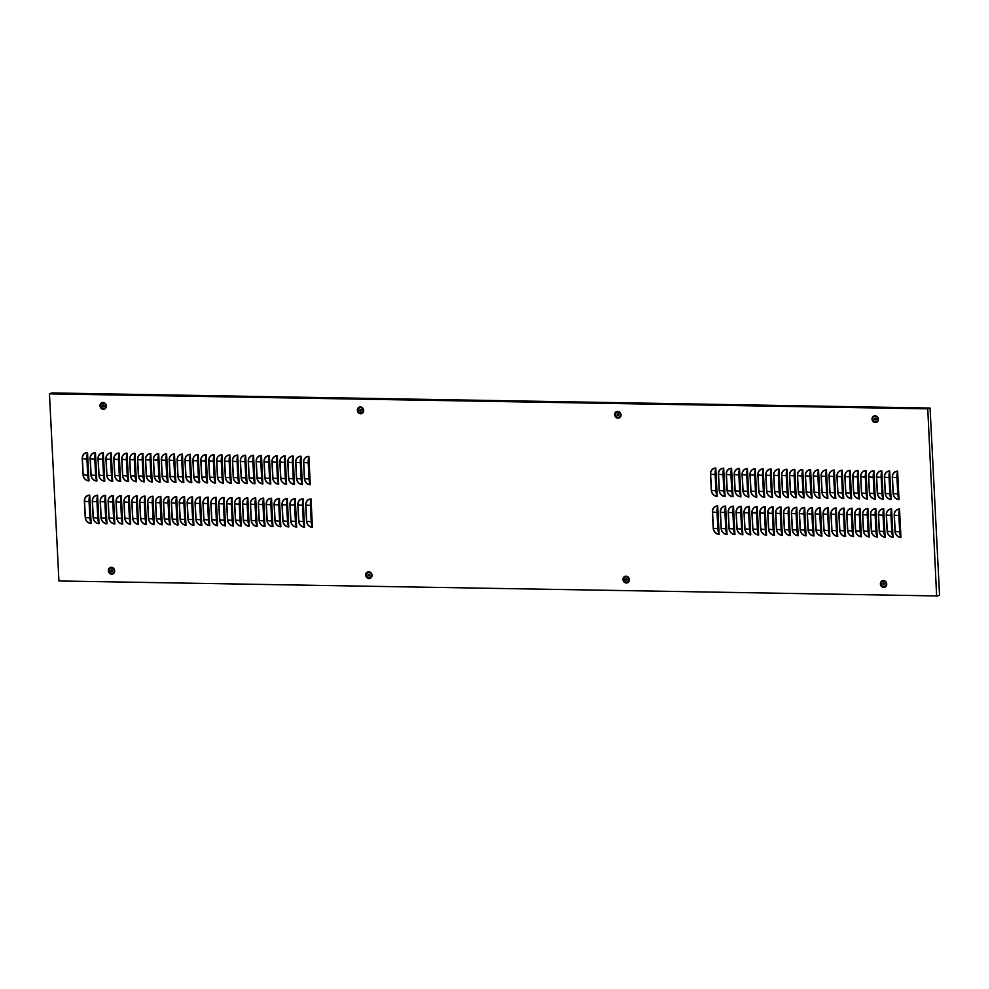<?xml version="1.0" encoding="UTF-8"?>
<svg xmlns="http://www.w3.org/2000/svg" width="989" height="989" viewBox="0 0 989 989"><rect width="100%" height="100%" fill="white"/><g stroke="black" fill="none" stroke-linecap="round" stroke-linejoin="round"><path stroke-width="1.48" d="M104.302 406.294L104.166 406.071A0.902 0.816 -111.7 0 0 104.068 405.441L103.907 405.206A0.902 0.816 -111.7 0 0 103.35 404.934L103.103 404.958A0.902 0.816 -111.7 0 0 102.633 405.329L102.547 405.577A0.902 0.816 -111.7 0 0 102.633 406.219L102.844 406.43M102.399 405.366L102.695 405.527A0.902 0.816 -111.7 0 0 102.794 406.158L102.72 406.392M102.349 403.314A2.707 2.448 68.3 0 1 104.735 408.16A2.707 2.448 68.3 0 1 101.175 406.949A2.707 2.448 68.3 0 1 102.349 403.314L102.448 403.277A2.707 2.448 68.3 0 1 104.822 408.123A2.707 2.448 68.3 0 1 104.401 408.333M103.598 406.825L103.511 406.652A0.902 0.816 -111.7 0 1 102.955 406.392L102.794 406.454A0.902 0.816 -111.7 0 0 103.35 406.714L103.61 406.689M876.13 418.693L875.834 418.372A0.902 0.816 -111.7 0 0 875.401 418.199L875.005 418.285A0.902 0.816 -111.7 0 0 874.684 418.594L874.573 419.015A0.902 0.816 -111.7 0 0 874.684 419.484L874.968 419.818A0.902 0.816 -111.7 0 0 875.401 419.979L875.797 419.905A0.902 0.816 -111.7 0 0 876.118 419.596L876.229 419.175A0.902 0.816 -111.7 0 0 876.118 418.706L876.13 418.693M875.401 419.979L875.549 419.917A0.902 0.816 -111.7 0 1 875.117 419.756L874.684 419.484M876.452 421.598A2.707 2.448 -111.7 0 0 875.352 416.381A2.707 2.448 -111.7 0 0 874.437 416.554L874.387 416.579A2.707 2.448 68.3 0 1 877.132 421.141A2.707 2.448 68.3 0 1 873.336 420.436A2.707 2.448 68.3 0 1 874.387 416.579M112.227 571.432L112.462 571.073A0.902 0.816 -111.7 0 0 112.523 570.604L112.375 570.183A0.902 0.816 -111.7 0 0 112.017 569.862L111.609 569.775A0.902 0.816 -111.7 0 0 111.201 569.924L110.941 570.245A0.902 0.816 -111.7 0 0 110.879 570.715L111.015 571.148A0.902 0.816 -111.7 0 0 111.386 571.457L111.794 571.555A0.902 0.816 -111.7 0 0 112.214 571.407L112.227 571.432M112.758 573.163A2.707 2.448 -111.7 0 0 111.658 567.946A2.707 2.448 -111.7 0 0 110.743 568.131L110.694 568.143A2.707 2.448 68.3 0 1 113.228 568.675A2.707 2.448 68.3 0 1 112.709 573.187A2.707 2.448 68.3 0 1 110.175 572.656A2.707 2.448 68.3 0 1 110.694 568.143M618.793 414.267L618.484 413.946A0.902 0.816 -111.7 0 0 618.051 413.785L617.655 413.859A0.902 0.816 -111.7 0 0 617.334 414.168L617.223 414.589A0.902 0.816 -111.7 0 0 617.334 415.059L617.618 415.405A0.902 0.816 -111.7 0 0 618.051 415.565L618.446 415.479A0.902 0.816 -111.7 0 0 618.768 415.17L618.879 414.762A0.902 0.816 -111.7 0 0 618.768 414.28L618.793 414.267M618.051 415.565L618.199 415.504A0.902 0.816 -111.7 0 1 617.766 415.343L617.309 415.083M619.102 417.173A2.707 2.448 -111.7 0 0 618.014 411.956A2.707 2.448 -111.7 0 0 617.099 412.141A2.707 2.448 68.3 0 1 619.782 416.715A2.707 2.448 68.3 0 1 615.986 416.01A2.707 2.448 68.3 0 1 617.049 412.153L617.136 412.116M361.442 409.842L361.133 409.52A0.902 0.816 -111.7 0 0 360.701 409.359L360.305 409.434A0.902 0.816 -111.7 0 0 359.984 409.755L359.872 410.163A0.902 0.816 -111.7 0 0 359.984 410.645L360.268 410.979A0.902 0.816 -111.7 0 0 360.701 411.14L361.096 411.065A0.902 0.816 -111.7 0 0 361.418 410.756L361.529 410.336A0.902 0.816 -111.7 0 0 361.418 409.866L361.442 409.842M360.701 411.14L360.849 411.078A0.902 0.816 -111.7 0 1 360.429 410.917L359.984 410.645M361.751 412.747A2.707 2.448 -111.7 0 0 360.664 407.542A2.707 2.448 -111.7 0 0 359.749 407.715M362.431 412.289A2.707 2.448 68.3 0 1 358.636 411.585A2.707 2.448 68.3 0 1 359.699 407.728A2.707 2.448 68.3 0 1 362.431 412.289M884.277 584.697L884.5 584.338A0.902 0.816 -111.7 0 0 884.562 583.869L884.413 583.448A0.902 0.816 -111.7 0 0 884.067 583.127L883.659 583.04A0.902 0.816 -111.7 0 0 883.239 583.189L882.992 583.51A0.902 0.816 -111.7 0 0 882.93 583.98L883.078 584.4A0.902 0.816 -111.7 0 0 883.437 584.722L883.832 584.82A0.902 0.816 -111.7 0 0 884.253 584.672L884.277 584.697M884.796 586.428A2.707 2.448 -111.7 0 0 883.709 581.211A2.707 2.448 -111.7 0 0 882.794 581.396M882.213 585.921A2.707 2.448 68.3 0 1 882.744 581.408A2.707 2.448 68.3 0 1 885.279 581.94A2.707 2.448 68.3 0 1 884.747 586.452A2.707 2.448 68.3 0 1 882.213 585.921M626.927 580.271L627.162 579.925A0.902 0.816 -111.7 0 0 627.224 579.455L627.063 579.035A0.902 0.816 -111.7 0 0 626.717 578.713L626.309 578.614A0.902 0.816 -111.7 0 0 625.889 578.763L625.641 579.097A0.902 0.816 -111.7 0 0 625.58 579.566L625.716 579.987A0.902 0.816 -111.7 0 0 626.086 580.308L626.494 580.395A0.902 0.816 -111.7 0 0 626.902 580.246L626.927 580.271M627.446 582.002A2.707 2.448 -111.7 0 0 626.358 576.797A2.707 2.448 -111.7 0 0 625.444 576.97A2.707 2.448 68.3 0 1 627.928 577.514A2.707 2.448 68.3 0 1 627.397 582.027A2.707 2.448 68.3 0 1 624.875 581.495A2.707 2.448 68.3 0 1 625.394 576.983L625.493 576.946M369.577 575.845L369.812 575.499A0.902 0.816 -111.7 0 0 369.874 575.029L369.713 574.609A0.902 0.816 -111.7 0 0 369.367 574.288L368.959 574.189A0.902 0.816 -111.7 0 0 368.551 574.337L368.291 574.671A0.902 0.816 -111.7 0 0 368.229 575.141L368.39 575.561A0.902 0.816 -111.7 0 0 368.736 575.882L369.144 575.981A0.902 0.816 -111.7 0 0 369.552 575.833L369.861 575.845M370.059 577.601A2.707 2.448 68.3 0 1 367.525 577.069A2.707 2.448 68.3 0 1 368.044 572.569A2.707 2.448 68.3 0 1 370.578 573.101A2.707 2.448 68.3 0 1 370.059 577.601L370.146 577.564A2.707 2.448 -111.7 0 0 369.008 572.371A2.707 2.448 -111.7 0 0 368.093 572.544M369.021 578.577A3.449 3.115 68.3 0 1 368.674 571.753A3.449 3.115 68.3 0 1 369.021 578.577M626.025 576.179A3.449 3.115 -111.7 0 0 626.371 583.003A3.449 3.115 -111.7 0 0 626.025 576.179M883.721 587.417A3.449 3.115 68.3 0 1 883.375 580.592A3.449 3.115 68.3 0 1 883.721 587.417M103.326 409.322A3.449 3.115 -111.7 0 0 102.98 402.498A3.449 3.115 -111.7 0 0 103.326 409.322M360.676 413.736A3.449 3.115 -111.7 0 0 360.33 406.924A3.449 3.115 -111.7 0 0 360.676 413.736M617.68 411.337A3.449 3.115 68.3 0 1 618.026 418.162A3.449 3.115 68.3 0 1 617.68 411.337M111.67 574.152A3.449 3.115 68.3 0 1 111.324 567.327A3.449 3.115 68.3 0 1 111.67 574.152M875.018 415.763A3.449 3.115 68.3 0 1 875.364 422.587A3.449 3.115 68.3 0 1 875.018 415.763M927.422 408.84L49.45 393.869L51.749 392.942L929.45 408.024L927.422 408.84M936.892 595.934L58.932 580.963L49.45 393.869M936.632 596.046L927.769 408.952M897.653 472.285L897.579 471.37A8.753 3.523 91 0 0 896.949 477.6L897.765 493.857L896.949 477.6A8.753 1.335 -2.9 0 1 892.437 477.143L893.252 493.4A5.946 5.365 -111.7 0 0 899.001 499.358L897.653 472.285A8.085 3.251 91 0 0 897.221 477.489L898.037 493.758A8.085 3.251 91 0 0 898.976 498.419M899.582 510.188L899.496 509.261A8.753 3.523 91 0 0 898.865 515.492L899.681 531.748L898.865 515.492A8.753 1.335 -2.9 0 1 894.353 515.046L895.169 531.291A5.946 5.365 -111.7 0 0 900.917 537.25L899.582 510.188A8.085 3.251 91 0 0 899.137 515.393L899.965 531.649A8.085 3.251 91 0 0 900.905 536.31M889.865 493.734A8.753 3.523 91 0 0 891.089 499.222L889.68 471.234A8.753 3.523 91 0 0 889.049 477.464L889.865 493.734L889.049 477.464M891.781 531.625A8.753 3.523 91 0 0 893.018 537.114L891.596 509.125A8.753 3.523 91 0 0 890.965 515.356L891.781 531.625L890.965 515.356M881.854 472.013L881.768 471.098A8.753 3.523 91 0 0 881.137 477.328L881.953 493.585L881.137 477.328A8.753 1.335 -2.9 0 1 876.625 476.871L877.441 493.128A5.946 5.365 -111.7 0 0 883.189 499.086L881.854 472.013A8.085 3.251 91 0 0 881.409 477.23L882.225 493.486A8.085 3.251 91 0 0 883.177 498.147M883.77 509.916L883.684 508.989A8.753 3.523 91 0 0 883.053 515.22L883.869 531.476L883.053 515.22A8.753 1.335 -2.9 0 1 878.541 514.774L879.369 531.019A5.946 5.365 -111.7 0 0 885.106 536.978L883.77 509.916A8.085 3.251 91 0 0 883.325 515.121L884.154 531.377A8.085 3.251 91 0 0 885.093 536.038M873.942 471.877L873.868 470.962A8.753 3.523 91 0 0 873.238 477.193L874.053 493.449L873.238 477.193A8.753 1.335 -2.9 0 1 868.713 476.735L869.541 492.992A5.946 5.365 -111.7 0 0 875.29 498.951L873.942 471.877A8.085 3.251 91 0 0 873.497 477.094L874.325 493.35A8.085 3.251 91 0 0 875.265 498.011M875.858 509.78L875.784 508.853A8.753 3.523 91 0 0 875.154 515.084L875.982 531.353L875.154 515.084A8.753 1.335 -2.9 0 1 870.641 514.639L871.457 530.883A5.946 5.365 -111.7 0 0 877.206 536.842L875.858 509.78A8.085 3.251 91 0 0 875.426 514.985L876.242 531.241A8.085 3.251 91 0 0 877.181 535.902M866.043 471.741L865.956 470.826A8.753 3.523 91 0 0 865.326 477.057L866.154 493.326L865.326 477.057A8.753 1.335 -2.9 0 1 860.813 476.599L861.642 492.856A5.946 5.365 -111.7 0 0 867.378 498.815L866.043 471.741A8.085 3.251 91 0 0 865.598 476.958L866.426 493.214A8.085 3.251 91 0 0 867.365 497.875M867.959 509.644L867.885 508.717A8.753 3.523 91 0 0 867.254 514.948L868.07 531.217L867.254 514.948A8.753 1.335 -2.9 0 1 862.729 514.503L863.558 530.747A5.946 5.365 -111.7 0 0 869.294 536.718L867.959 509.644A8.085 3.251 91 0 0 867.514 514.849L868.342 531.105A8.085 3.251 91 0 0 869.282 535.766M858.131 471.605L858.056 470.69A8.753 3.523 91 0 0 857.426 476.921L858.242 493.177L857.426 476.921A8.753 1.335 -2.9 0 1 852.914 476.475L853.73 492.72A5.946 5.365 -111.7 0 0 859.478 498.679L858.131 471.605A8.085 3.251 91 0 0 857.698 476.822L858.514 493.078A8.085 3.251 91 0 0 859.453 497.739M860.059 509.508L859.973 508.581A8.753 3.523 91 0 0 859.342 514.812L860.158 531.068L859.342 514.812A8.753 1.335 -2.9 0 1 854.83 514.367L855.646 530.611A5.946 5.365 -111.7 0 0 861.394 536.582L860.059 509.508A8.085 3.251 91 0 0 859.614 514.713L860.43 530.969A8.085 3.251 91 0 0 861.382 535.63M850.342 493.054A8.753 3.523 91 0 0 851.566 498.543L850.157 470.554A8.753 3.523 91 0 0 849.514 476.785L850.342 493.054L849.514 476.785M852.258 530.945A8.753 3.523 91 0 0 853.495 536.446L852.073 508.445A8.753 3.523 91 0 0 851.442 514.676L852.258 530.945L851.442 514.676M842.245 470.418A5.946 5.365 -111.7 0 0 837.102 476.204L837.918 492.448A8.753 1.335 -2.9 0 0 842.43 492.905A8.753 3.523 91 0 0 843.666 498.407L842.245 470.418A8.753 3.523 91 0 0 841.614 476.649L842.43 492.905L841.614 476.649M844.247 509.236L844.161 508.309A8.753 3.523 91 0 0 843.53 514.54L844.346 530.796L843.53 514.54A8.753 1.335 -2.9 0 1 839.018 514.095L839.846 530.339A5.946 5.365 -111.7 0 0 845.583 536.31L844.247 509.236A8.085 3.251 91 0 0 843.802 514.441L844.631 530.71A8.085 3.251 91 0 0 845.57 535.358M834.419 471.197L834.345 470.282A8.753 3.523 91 0 0 833.715 476.513L834.518 492.769L833.715 476.513A8.753 1.335 -2.9 0 1 829.19 476.068L830.018 492.312A5.946 5.365 -111.7 0 0 835.754 498.271L834.419 471.197A8.085 3.251 91 0 0 833.974 476.414L834.803 492.67A8.085 3.251 91 0 0 835.742 497.331M836.335 509.1L836.261 508.173A8.753 3.523 91 0 0 835.631 514.404L836.447 530.66L835.631 514.404A8.753 1.335 -2.9 0 1 831.119 513.959L831.934 530.203A5.946 5.365 -111.7 0 0 837.683 536.174L836.335 509.1A8.085 3.251 91 0 0 835.903 514.305L836.719 530.574A8.085 3.251 91 0 0 837.658 535.222M826.52 471.073L826.433 470.146A8.753 3.523 91 0 0 825.803 476.377L826.619 492.633L825.803 476.377A8.753 1.335 -2.9 0 1 821.29 475.932L822.106 492.176A5.946 5.365 -111.7 0 0 827.855 498.135L826.52 471.073A8.085 3.251 91 0 0 826.075 476.278L826.903 492.534A8.085 3.251 91 0 0 827.842 497.195M828.436 508.964L828.362 508.037A8.753 3.523 91 0 0 827.719 514.268L828.535 530.524L827.719 514.268A8.753 1.335 -2.9 0 1 823.207 513.823L824.035 530.067A5.946 5.365 -111.7 0 0 829.771 536.038L828.436 508.964A8.085 3.251 91 0 0 827.991 514.169L828.819 530.438A8.085 3.251 91 0 0 829.759 535.086M818.608 470.937L818.533 470.01A8.753 3.523 91 0 0 817.903 476.241L818.719 492.497L817.903 476.241A8.753 1.335 -2.9 0 1 813.378 475.796L814.207 492.04A5.946 5.365 -111.7 0 0 819.955 497.999L818.608 470.937A8.085 3.251 91 0 0 818.163 476.142L818.991 492.398A8.085 3.251 91 0 0 819.93 497.059M820.524 508.828L820.45 507.901A8.753 3.523 91 0 0 819.819 514.132L820.635 530.388L819.819 514.132A8.753 1.335 -2.9 0 1 815.307 513.687L816.123 529.931A5.946 5.365 -111.7 0 0 821.871 535.902L820.524 508.828A8.085 3.251 91 0 0 820.091 514.033L820.907 530.302A8.085 3.251 91 0 0 821.847 534.95M810.819 492.374A8.753 3.523 91 0 0 812.043 497.863L810.621 469.874A8.753 3.523 91 0 0 809.991 476.105L810.819 492.374L809.991 476.105M812.735 530.265A8.753 3.523 91 0 0 813.959 535.766L812.55 507.765A8.753 3.523 91 0 0 811.92 513.996L812.735 530.265L811.92 513.996M802.796 470.665L802.722 469.738A8.753 3.523 91 0 0 802.091 475.969L802.92 492.238L802.091 475.969A8.753 1.335 -2.9 0 1 797.579 475.524L798.395 491.768A5.946 5.365 -111.7 0 0 804.144 497.727L802.796 470.665A8.085 3.251 91 0 0 802.363 475.87L803.179 492.126A8.085 3.251 91 0 0 804.119 496.787M804.725 508.556L804.638 507.629A8.753 3.523 91 0 0 804.008 513.86L804.836 530.129L804.008 513.86A8.753 1.335 -2.9 0 1 799.495 513.415L800.311 529.659A5.946 5.365 -111.7 0 0 806.06 535.63L804.725 508.556A8.085 3.251 91 0 0 804.28 513.761L805.108 530.03A8.085 3.251 91 0 0 806.047 534.678M794.896 470.529L794.822 469.602A8.753 3.523 91 0 0 794.179 475.833L795.008 492.102L794.179 475.833A8.753 1.335 -2.9 0 1 789.667 475.388L790.495 491.632A5.946 5.365 -111.7 0 0 796.232 497.591L794.896 470.529A8.085 3.251 91 0 0 794.451 475.734L795.28 491.99A8.085 3.251 91 0 0 796.219 496.651M796.813 508.42L796.738 507.493A8.753 3.523 91 0 0 796.108 513.724L796.924 529.98L796.108 513.724A8.753 1.335 -2.9 0 1 791.583 513.279L792.412 529.523A5.946 5.365 -111.7 0 0 798.16 535.494L796.813 508.42A8.085 3.251 91 0 0 796.368 513.625L797.196 529.894A8.085 3.251 91 0 0 798.135 534.542M786.984 470.393L786.91 469.466A8.753 3.523 91 0 0 786.28 475.697L787.096 491.953L786.28 475.697A8.753 1.335 -2.9 0 1 781.767 475.252L782.583 491.496A5.946 5.365 -111.7 0 0 788.332 497.455L786.984 470.393A8.085 3.251 91 0 0 786.552 475.598L787.368 491.854A8.085 3.251 91 0 0 788.307 496.515M788.913 508.284L788.826 507.357A8.753 3.523 91 0 0 788.196 513.588L789.012 529.844L788.196 513.588A8.753 1.335 -2.9 0 1 783.684 513.143L784.512 529.387A5.946 5.365 -111.7 0 0 790.248 535.358L788.913 508.284A8.085 3.251 91 0 0 788.468 513.489L789.296 529.758A8.085 3.251 91 0 0 790.236 534.406M779.011 469.33A5.946 5.365 -111.7 0 0 773.855 475.116L774.684 491.36A8.753 1.335 -2.9 0 0 779.184 491.817A8.753 3.523 91 0 0 780.42 497.331L779.011 469.33A8.753 3.523 91 0 0 778.38 475.561L779.184 491.817L778.38 475.561M780.927 507.221A5.946 5.365 -111.7 0 0 775.784 513.007L776.6 529.251A8.753 1.335 -2.9 0 0 781.112 529.708A8.753 3.523 91 0 0 782.348 535.222L780.927 507.221A8.753 3.523 91 0 0 780.296 513.464L781.112 529.708L780.296 513.464M771.296 491.694A8.753 3.523 91 0 0 772.52 497.195L771.099 469.194A8.753 3.523 91 0 0 770.468 475.425L771.296 491.694L770.468 475.425M773.101 508.012L773.027 507.085A8.753 3.523 91 0 0 772.384 513.328L773.213 529.585L772.384 513.328A8.753 1.335 -2.9 0 1 767.872 512.871L768.7 529.115A5.946 5.365 -111.7 0 0 774.436 535.086L773.101 508.012A8.085 3.251 91 0 0 772.656 513.217L773.485 529.486A8.085 3.251 91 0 0 774.424 534.134M763.273 469.985L763.199 469.058A8.753 3.523 91 0 0 762.568 475.289L763.384 491.545L762.568 475.289A8.753 1.335 -2.9 0 1 758.044 474.844L758.872 491.088A5.946 5.365 -111.7 0 0 764.621 497.059L763.273 469.985A8.085 3.251 91 0 0 762.828 475.19L763.656 491.459A8.085 3.251 91 0 0 764.596 496.107M765.189 507.876L765.115 506.949A8.753 3.523 91 0 0 764.485 513.192L765.301 529.449L764.485 513.192A8.753 1.335 -2.9 0 1 759.972 512.735L760.788 528.979A5.946 5.365 -111.7 0 0 766.537 534.95L765.189 507.876A8.085 3.251 91 0 0 764.757 513.081L765.573 529.35A8.085 3.251 91 0 0 766.512 533.998M755.373 469.849L755.287 468.922A8.753 3.523 91 0 0 754.656 475.153L755.472 491.409L754.656 475.153A8.753 1.335 -2.9 0 1 750.144 474.708L750.972 490.952A5.946 5.365 -111.7 0 0 756.709 496.923L755.373 469.849A8.085 3.251 91 0 0 754.928 475.054L755.757 491.323A8.085 3.251 91 0 0 756.696 495.971M757.29 507.74L757.215 506.813A8.753 3.523 91 0 0 756.585 513.056L757.389 529.313L756.585 513.056A8.753 1.335 -2.9 0 1 752.06 512.599L752.889 528.843A5.946 5.365 -111.7 0 0 758.625 534.814L757.29 507.74A8.085 3.251 91 0 0 756.845 512.945L757.673 529.214A8.085 3.251 91 0 0 758.612 533.862M747.461 469.713L747.387 468.786A8.753 3.523 91 0 0 746.757 475.017L747.573 491.273L746.757 475.017A8.753 1.335 -2.9 0 1 742.245 474.572L743.06 490.816A5.946 5.365 -111.7 0 0 748.809 496.787L747.461 469.713A8.085 3.251 91 0 0 747.029 474.918L747.845 491.187A8.085 3.251 91 0 0 748.784 495.835M749.39 507.604L749.303 506.677A8.753 3.523 91 0 0 748.673 512.92L749.489 529.177L748.673 512.92A8.753 1.335 -2.9 0 1 744.161 512.463L744.977 528.707A5.946 5.365 -111.7 0 0 750.725 534.678L749.39 507.604A8.085 3.251 91 0 0 748.945 512.809L749.773 529.078A8.085 3.251 91 0 0 750.713 533.726M739.562 469.577L739.488 468.65A8.753 3.523 91 0 0 738.845 474.881L739.661 491.137L738.845 474.881A8.753 1.335 -2.9 0 1 734.333 474.436L735.161 490.68A5.946 5.365 -111.7 0 0 740.897 496.651L739.562 469.577A8.085 3.251 91 0 0 739.117 474.782L739.945 491.051A8.085 3.251 91 0 0 740.885 495.699M741.478 507.468L741.404 506.541A8.753 3.523 91 0 0 740.773 512.784L741.589 529.041L740.773 512.784A8.753 1.335 -2.9 0 1 736.249 512.327L737.077 528.571A5.946 5.365 -111.7 0 0 742.826 534.542L741.478 507.468A8.085 3.251 91 0 0 741.033 512.673L741.861 528.942A8.085 3.251 91 0 0 742.801 533.59M731.773 491.014A8.753 3.523 91 0 0 732.997 496.515L731.576 468.514A8.753 3.523 91 0 0 730.945 474.745L731.773 491.014L730.945 474.745M733.578 507.332L733.492 506.405A8.753 3.523 91 0 0 732.861 512.648L733.69 528.905L732.861 512.648A8.753 1.335 -2.9 0 1 728.349 512.191L729.177 528.435A5.946 5.365 -111.7 0 0 734.914 534.406L733.578 507.332A8.085 3.251 91 0 0 733.133 512.537L733.962 528.806A8.085 3.251 91 0 0 734.901 533.454M723.75 469.305L723.676 468.378A8.753 3.523 91 0 0 723.046 474.609L723.861 490.865L723.046 474.609A8.753 1.335 -2.9 0 1 718.521 474.164L719.349 490.408A5.946 5.365 -111.7 0 0 725.085 496.379L723.75 469.305A8.085 3.251 91 0 0 723.305 474.51L724.133 490.779A8.085 3.251 91 0 0 725.073 495.427M725.666 507.196L725.592 506.269A8.753 3.523 91 0 0 724.962 512.512L725.778 528.769L724.962 512.512A8.753 1.335 -2.9 0 1 720.449 512.055L721.265 528.299A5.946 5.365 -111.7 0 0 727.014 534.27L725.666 507.196A8.085 3.251 91 0 0 725.234 512.401L726.05 528.67A8.085 3.251 91 0 0 726.989 533.318M715.851 469.169L715.764 468.242A8.753 3.523 91 0 0 715.134 474.473L715.949 490.729L715.134 474.473A8.753 1.335 -2.9 0 1 710.621 474.028L711.437 490.272A5.946 5.365 -111.7 0 0 717.186 496.243L715.851 469.169A8.085 3.251 91 0 0 715.406 474.374L716.234 490.643A8.085 3.251 91 0 0 717.173 495.291M717.767 507.06L717.693 506.133A8.753 3.523 91 0 0 717.05 512.376L717.866 528.633L717.05 512.376A8.753 1.335 -2.9 0 1 712.537 511.919L713.366 528.163A5.946 5.365 -111.7 0 0 719.102 534.134L717.767 507.06A8.085 3.251 91 0 0 717.322 512.265L718.15 528.534A8.085 3.251 91 0 0 719.09 533.182M309.062 479.022A8.753 3.523 91 0 0 310.286 484.511L308.865 456.522A8.753 3.523 91 0 0 308.234 462.753L309.062 479.022L308.234 462.753M301.039 457.301L300.965 456.386A8.753 3.523 91 0 0 300.322 462.617L301.138 478.874L300.322 462.617A8.753 1.335 -2.9 0 1 295.81 462.16L296.638 478.416A5.946 5.365 -111.7 0 0 302.374 484.375L301.039 457.301A8.085 3.251 91 0 0 300.594 462.518L301.422 478.775A8.085 3.251 91 0 0 302.362 483.436M293.127 457.165L293.053 456.25A8.753 3.523 91 0 0 292.423 462.481L293.238 478.738L292.423 462.481A8.753 1.335 -2.9 0 1 287.91 462.024L288.726 478.28A5.946 5.365 -111.7 0 0 294.475 484.239L293.127 457.165A8.085 3.251 91 0 0 292.695 462.382L293.51 478.639A8.085 3.251 91 0 0 294.462 483.3M285.228 457.029L285.153 456.114A8.753 3.523 91 0 0 284.523 462.345L285.339 478.602L284.523 462.345A8.753 1.335 -2.9 0 1 279.998 461.888L280.827 478.144A5.946 5.365 -111.7 0 0 286.563 484.103L285.228 457.029A8.085 3.251 91 0 0 284.783 462.246L285.611 478.503A8.085 3.251 91 0 0 286.55 483.164M277.328 456.893L277.241 455.978A8.753 3.523 91 0 0 276.611 462.209L277.427 478.466L276.611 462.209A8.753 1.335 -2.9 0 1 272.099 461.752L272.915 478.008A5.946 5.365 -111.7 0 0 278.663 483.967L277.328 456.893A8.085 3.251 91 0 0 276.883 462.11L277.711 478.367A8.085 3.251 91 0 0 278.651 483.028M269.527 478.342A8.753 3.523 91 0 0 270.763 483.831L269.342 455.842A8.753 3.523 91 0 0 268.711 462.073L269.527 478.342L268.711 462.073M261.516 456.621L261.43 455.706A8.753 3.523 91 0 0 260.799 461.937L261.628 478.206L260.799 461.937A8.753 1.335 -2.9 0 1 256.287 461.492L257.115 477.736A5.946 5.365 -111.7 0 0 262.851 483.695L261.516 456.621A8.085 3.251 91 0 0 261.071 461.838L261.9 478.095A8.085 3.251 91 0 0 262.839 482.756M253.604 456.485L253.53 455.57A8.753 3.523 91 0 0 252.9 461.801L253.716 478.058L252.9 461.801A8.753 1.335 -2.9 0 1 248.387 461.356L249.203 477.6A5.946 5.365 -111.7 0 0 254.952 483.559L253.604 456.485A8.085 3.251 91 0 0 253.172 461.702L253.988 477.959A8.085 3.251 91 0 0 254.927 482.62M245.631 455.435A5.946 5.365 -111.7 0 0 240.475 461.22L241.304 477.464A8.753 1.335 -2.9 0 0 245.804 477.922A8.753 3.523 91 0 0 247.04 483.423L245.631 455.435A8.753 3.523 91 0 0 245 461.665L245.804 477.922L245 461.665M237.719 455.299A5.946 5.365 -111.7 0 0 232.576 461.084L233.392 477.328A8.753 1.335 -2.9 0 0 237.904 477.786A8.753 3.523 91 0 0 239.14 483.287L237.719 455.299A8.753 3.523 91 0 0 237.088 461.529L237.904 477.786L237.088 461.529M230.004 477.662A8.753 3.523 91 0 0 231.241 483.151L229.819 455.163A8.753 3.523 91 0 0 229.188 461.393L230.004 477.662L229.188 461.393M221.993 455.954L221.907 455.027A8.753 3.523 91 0 0 221.276 461.257L222.092 477.514L221.276 461.257A8.753 1.335 -2.9 0 1 216.764 460.812L217.592 477.057A5.946 5.365 -111.7 0 0 223.329 483.015L221.993 455.954A8.085 3.251 91 0 0 221.548 461.158L222.377 477.415A8.085 3.251 91 0 0 223.316 482.076M214.081 455.818L214.007 454.891A8.753 3.523 91 0 0 213.377 461.121L214.193 477.378L213.377 461.121A8.753 1.335 -2.9 0 1 208.864 460.676L209.68 476.921A5.946 5.365 -111.7 0 0 215.429 482.879L214.081 455.818A8.085 3.251 91 0 0 213.649 461.022L214.465 477.279A8.085 3.251 91 0 0 215.404 481.94M206.182 455.682L206.108 454.755A8.753 3.523 91 0 0 205.465 460.985L206.281 477.242L205.465 460.985A8.753 1.335 -2.9 0 1 200.952 460.54L201.781 476.785A5.946 5.365 -111.7 0 0 207.517 482.743L206.182 455.682A8.085 3.251 91 0 0 205.737 460.886L206.565 477.143A8.085 3.251 91 0 0 207.505 481.804M198.27 455.546L198.196 454.619A8.753 3.523 91 0 0 197.565 460.849L198.393 477.118L197.565 460.849A8.753 1.335 -2.9 0 1 193.053 460.404L193.869 476.649A5.946 5.365 -111.7 0 0 199.617 482.62L198.27 455.546A8.085 3.251 91 0 0 197.837 460.75L198.653 477.007A8.085 3.251 91 0 0 199.593 481.668M190.481 476.982A8.753 3.523 91 0 0 191.705 482.484L190.296 454.483A8.753 3.523 91 0 0 189.665 460.713L190.481 476.982L189.665 460.713M182.471 455.274L182.384 454.347A8.753 3.523 91 0 0 181.753 460.577L182.569 476.834L181.753 460.577A8.753 1.335 -2.9 0 1 177.241 460.132L178.057 476.377A5.946 5.365 -111.7 0 0 183.806 482.348L182.471 455.274A8.085 3.251 91 0 0 182.025 460.478L182.854 476.747A8.085 3.251 91 0 0 183.793 481.396M174.484 454.211A5.946 5.365 -111.7 0 0 169.329 459.996L170.157 476.241A8.753 1.335 -2.9 0 0 174.67 476.698A8.753 3.523 91 0 0 175.906 482.212L174.484 454.211A8.753 3.523 91 0 0 173.854 460.441L174.67 476.698L173.854 460.441M166.659 455.002L166.572 454.075A8.753 3.523 91 0 0 165.942 460.305L166.758 476.562L165.942 460.305A8.753 1.335 -2.9 0 1 161.43 459.86L162.258 476.105A5.946 5.365 -111.7 0 0 167.994 482.076L166.659 455.002A8.085 3.251 91 0 0 166.214 460.206L167.042 476.475A8.085 3.251 91 0 0 167.982 481.124M158.747 454.866L158.673 453.939A8.753 3.523 91 0 0 158.042 460.169L158.858 476.426L158.042 460.169A8.753 1.335 -2.9 0 1 153.53 459.724L154.346 475.969A5.946 5.365 -111.7 0 0 160.094 481.94L158.747 454.866A8.085 3.251 91 0 0 158.314 460.07L159.13 476.339A8.085 3.251 91 0 0 160.07 480.988M150.958 476.302A8.753 3.523 91 0 0 152.182 481.804L150.773 453.803A8.753 3.523 91 0 0 150.13 460.033L150.958 476.302L150.13 460.033M142.935 454.594L142.861 453.667A8.753 3.523 91 0 0 142.231 459.897L143.046 476.154L142.231 459.897A8.753 1.335 -2.9 0 1 137.718 459.452L138.534 475.697A5.946 5.365 -111.7 0 0 144.283 481.668L142.935 454.594A8.085 3.251 91 0 0 142.503 459.798L143.318 476.068A8.085 3.251 91 0 0 144.27 480.716M135.036 454.458L134.961 453.531A8.753 3.523 91 0 0 134.331 459.761L135.134 476.018L134.331 459.761A8.753 1.335 -2.9 0 1 129.806 459.316L130.635 475.561A5.946 5.365 -111.7 0 0 136.371 481.532L135.036 454.458A8.085 3.251 91 0 0 134.591 459.662L135.419 475.932A8.085 3.251 91 0 0 136.358 480.58M127.136 454.322L127.049 453.395A8.753 3.523 91 0 0 126.419 459.625L127.247 475.894L126.419 459.625A8.753 1.335 -2.9 0 1 121.907 459.18L122.723 475.425A5.946 5.365 -111.7 0 0 128.471 481.396L127.136 454.322A8.085 3.251 91 0 0 126.691 459.526L127.519 475.796A8.085 3.251 91 0 0 128.459 480.444M119.224 454.186L119.15 453.259A8.753 3.523 91 0 0 118.519 459.502L119.335 475.746L118.519 459.502A8.753 1.335 -2.9 0 1 113.995 459.044L114.823 475.289A5.946 5.365 -111.7 0 0 120.571 481.26L119.224 454.186A8.085 3.251 91 0 0 118.779 459.391L119.607 475.66A8.085 3.251 91 0 0 120.547 480.308M111.324 454.05L111.238 453.123A8.753 3.523 91 0 0 110.607 459.366L111.436 475.622L110.607 459.366A8.753 1.335 -2.9 0 1 106.095 458.908L106.923 475.153A5.946 5.365 -111.7 0 0 112.659 481.124L111.324 454.05A8.085 3.251 91 0 0 110.879 459.255L111.708 475.524A8.085 3.251 91 0 0 112.647 480.172M103.338 452.987A5.946 5.365 -111.7 0 0 98.195 458.772L99.011 475.017A8.753 1.335 -2.9 0 0 103.524 475.474A8.753 3.523 91 0 0 104.76 480.988L103.338 452.987A8.753 3.523 91 0 0 102.708 459.23L103.524 475.474L102.708 459.23M95.513 453.778L95.439 452.851A8.753 3.523 91 0 0 94.796 459.094L95.612 475.35L94.796 459.094A8.753 1.335 -2.9 0 1 90.283 458.636L91.112 474.881A5.946 5.365 -111.7 0 0 96.848 480.852L95.513 453.778A8.085 3.251 91 0 0 95.068 458.983L95.896 475.252A8.085 3.251 91 0 0 96.835 479.9M87.601 453.642L87.526 452.715A8.753 3.523 91 0 0 86.896 458.958L87.712 475.214L86.896 458.958A8.753 1.335 -2.9 0 1 82.384 458.5L83.2 474.745A5.946 5.365 -111.7 0 0 88.948 480.716L87.601 453.642A8.085 3.251 91 0 0 87.168 458.847L87.984 475.116A8.085 3.251 91 0 0 88.936 479.764M311.028 499.148A5.946 5.365 -111.7 0 0 305.873 504.934L306.701 521.178A8.753 1.335 -2.9 0 0 311.201 521.636A8.753 3.523 91 0 0 312.437 527.149L311.028 499.148A8.753 3.523 91 0 0 310.398 505.379L311.201 521.636L310.398 505.379M303.116 499.012A5.946 5.365 -111.7 0 0 297.973 504.798L298.789 521.042A8.753 1.335 -2.9 0 0 303.302 521.5A8.753 3.523 91 0 0 304.538 527.013L303.116 499.012A8.753 3.523 91 0 0 302.486 505.243L303.302 521.5L302.486 505.243M295.291 499.804L295.217 498.876A8.753 3.523 91 0 0 294.586 505.107L295.402 521.364L294.586 505.107A8.753 1.335 -2.9 0 1 290.061 504.662L290.89 520.906A5.946 5.365 -111.7 0 0 296.638 526.877L295.291 499.804A8.085 3.251 91 0 0 294.846 505.008L295.674 521.277A8.085 3.251 91 0 0 296.613 525.925M287.502 521.24A8.753 3.523 91 0 0 288.726 526.741L287.305 498.74A8.753 3.523 91 0 0 286.674 504.971L287.502 521.24L286.674 504.971M279.479 499.532L279.405 498.604A8.753 3.523 91 0 0 278.774 504.847L279.59 521.092L278.774 504.847A8.753 1.335 -2.9 0 1 274.262 504.39L275.078 520.634A5.946 5.365 -111.7 0 0 280.827 526.605L279.479 499.532A8.085 3.251 91 0 0 279.046 504.736L279.862 521.005A8.085 3.251 91 0 0 280.802 525.654M271.579 499.396L271.505 498.468A8.753 3.523 91 0 0 270.862 504.711L271.678 520.956L270.862 504.711A8.753 1.335 -2.9 0 1 266.35 504.254L267.178 520.498A5.946 5.365 -111.7 0 0 272.915 526.469L271.579 499.396A8.085 3.251 91 0 0 271.134 504.6L271.963 520.869A8.085 3.251 91 0 0 272.902 525.518M263.667 499.26L263.593 498.332A8.753 3.523 91 0 0 262.963 504.575L263.791 520.832L262.963 504.575A8.753 1.335 -2.9 0 1 258.45 504.118L259.266 520.362A5.946 5.365 -111.7 0 0 265.015 526.333L263.667 499.26A8.085 3.251 91 0 0 263.235 504.464L264.051 520.733A8.085 3.251 91 0 0 265.003 525.382M255.768 499.124L255.694 498.196A8.753 3.523 91 0 0 255.063 504.439L255.879 520.696L255.063 504.439A8.753 1.335 -2.9 0 1 250.538 503.982L251.367 520.226A5.946 5.365 -111.7 0 0 257.103 526.197L255.768 499.124A8.085 3.251 91 0 0 255.323 504.328L256.151 520.597A8.085 3.251 91 0 0 257.091 525.246M247.868 498.988L247.782 498.06A8.753 3.523 91 0 0 247.151 504.303L247.967 520.56L247.151 504.303A8.753 1.335 -2.9 0 1 242.639 503.846L243.455 520.09A5.946 5.365 -111.7 0 0 249.203 526.061L247.868 498.988A8.085 3.251 91 0 0 247.423 504.192L248.251 520.461A8.085 3.251 91 0 0 249.191 525.11M239.882 497.924A5.946 5.365 -111.7 0 0 234.727 503.71L235.555 519.954A8.753 1.335 -2.9 0 0 240.067 520.424A8.753 3.523 91 0 0 241.304 525.925L239.882 497.924A8.753 3.523 91 0 0 239.251 504.167L240.067 520.424L239.251 504.167M232.056 498.716L231.97 497.788A8.753 3.523 91 0 0 231.339 504.031L232.155 520.288L231.339 504.031A8.753 1.335 -2.9 0 1 226.827 503.574L227.655 519.818A5.946 5.365 -111.7 0 0 233.392 525.789L232.056 498.716A8.085 3.251 91 0 0 231.611 503.92L232.44 520.189A8.085 3.251 91 0 0 233.379 524.838M224.144 498.58L224.07 497.652A8.753 3.523 91 0 0 223.44 503.896L224.256 520.152L223.44 503.896A8.753 1.335 -2.9 0 1 218.928 503.438L219.743 519.682A5.946 5.365 -111.7 0 0 225.492 525.654L224.144 498.58A8.085 3.251 91 0 0 223.712 503.784L224.528 520.053A8.085 3.251 91 0 0 225.467 524.702M216.245 498.444L216.171 497.516A8.753 3.523 91 0 0 215.54 503.76L216.344 520.016L215.54 503.76A8.753 1.335 -2.9 0 1 211.016 503.302L211.844 519.546A5.946 5.365 -111.7 0 0 217.58 525.518L216.245 498.444A8.085 3.251 91 0 0 215.8 503.648L216.628 519.917A8.085 3.251 91 0 0 217.568 524.566M208.345 498.308L208.259 497.38A8.753 3.523 91 0 0 207.628 503.624L208.444 519.88L207.628 503.624A8.753 1.335 -2.9 0 1 203.116 503.166L203.932 519.41A5.946 5.365 -111.7 0 0 209.68 525.382L208.345 498.308A8.085 3.251 91 0 0 207.9 503.512L208.716 519.781A8.085 3.251 91 0 0 209.668 524.43M200.433 498.172L200.359 497.244A8.753 3.523 91 0 0 199.729 503.488L200.544 519.744L199.729 503.488A8.753 1.335 -2.9 0 1 195.204 503.03L196.032 519.274A5.946 5.365 -111.7 0 0 201.781 525.246L200.433 498.172A8.085 3.251 91 0 0 199.988 503.376L200.816 519.645A8.085 3.251 91 0 0 201.756 524.294M192.534 498.036L192.447 497.108A8.753 3.523 91 0 0 191.817 503.352L192.645 519.608L191.817 503.352A8.753 1.335 -2.9 0 1 187.304 502.894L188.12 519.138A5.946 5.365 -111.7 0 0 193.869 525.11L192.534 498.036A8.085 3.251 91 0 0 192.089 503.24L192.917 519.509A8.085 3.251 91 0 0 193.856 524.158M184.622 497.9L184.547 496.973A8.753 3.523 91 0 0 183.917 503.216L184.733 519.472L183.917 503.216A8.753 1.335 -2.9 0 1 179.405 502.758L180.221 519.002A5.946 5.365 -111.7 0 0 185.969 524.974L184.622 497.9A8.085 3.251 91 0 0 184.189 503.104L185.005 519.373A8.085 3.251 91 0 0 185.944 524.022M176.722 497.764L176.648 496.837A8.753 3.523 91 0 0 176.005 503.08L176.821 519.336L176.005 503.08A8.753 1.335 -2.9 0 1 171.493 502.622L172.321 518.866A5.946 5.365 -111.7 0 0 178.057 524.838L176.722 497.764A8.085 3.251 91 0 0 176.277 502.968L177.105 519.237A8.085 3.251 91 0 0 178.045 523.886M168.736 496.701A5.946 5.365 -111.7 0 0 163.593 502.486L164.409 518.731A8.753 1.335 -2.9 0 0 168.921 519.2A8.753 3.523 91 0 0 170.157 524.702L168.736 496.701A8.753 3.523 91 0 0 168.105 502.944L168.921 519.2L168.105 502.944M161.022 519.077A8.753 3.523 91 0 0 162.245 524.566L160.836 496.565A8.753 3.523 91 0 0 160.206 502.808L161.022 519.077L160.206 502.808M153.011 497.356L152.924 496.429A8.753 3.523 91 0 0 152.294 502.672L153.11 518.928L152.294 502.672A8.753 1.335 -2.9 0 1 147.781 502.214L148.597 518.459A5.946 5.365 -111.7 0 0 154.346 524.43L153.011 497.356A8.085 3.251 91 0 0 152.566 502.56L153.394 518.829A8.085 3.251 91 0 0 154.333 523.478M145.099 497.22L145.024 496.293A8.753 3.523 91 0 0 144.394 502.536L145.21 518.792L144.394 502.536A8.753 1.335 -2.9 0 1 139.869 502.078L140.698 518.323A5.946 5.365 -111.7 0 0 146.446 524.294L145.099 497.22A8.085 3.251 91 0 0 144.654 502.424L145.482 518.693A8.085 3.251 91 0 0 146.421 523.342M137.199 497.084L137.112 496.157A8.753 3.523 91 0 0 136.482 502.4L137.298 518.656L136.482 502.4A8.753 1.335 -2.9 0 1 131.97 501.942L132.798 518.187A5.946 5.365 -111.7 0 0 138.534 524.158L137.199 497.084A8.085 3.251 91 0 0 136.754 502.288L137.582 518.557A8.085 3.251 91 0 0 138.522 523.206M129.287 496.948L129.213 496.033A8.753 3.523 91 0 0 128.582 502.264L129.411 518.533L128.582 502.264A8.753 1.335 -2.9 0 1 124.07 501.806L124.886 518.051A5.946 5.365 -111.7 0 0 130.635 524.022L129.287 496.948A8.085 3.251 91 0 0 128.854 502.152L129.67 518.421A8.085 3.251 91 0 0 130.61 523.07M121.499 518.397A8.753 3.523 91 0 0 122.723 523.886L121.313 495.897A8.753 3.523 91 0 0 120.67 502.128L121.499 518.397L120.67 502.128M113.475 496.676L113.401 495.761A8.753 3.523 91 0 0 112.771 501.992L113.587 518.248L112.771 501.992A8.753 1.335 -2.9 0 1 108.258 501.534L109.074 517.779A5.946 5.365 -111.7 0 0 114.823 523.75L113.475 496.676A8.085 3.251 91 0 0 113.043 501.88L113.859 518.149A8.085 3.251 91 0 0 114.798 522.798M105.502 495.625A5.946 5.365 -111.7 0 0 100.346 501.398L101.175 517.643A8.753 1.335 -2.9 0 0 105.675 518.112A8.753 3.523 91 0 0 106.911 523.614L105.502 495.625A8.753 3.523 91 0 0 104.871 501.856L105.675 518.112L104.871 501.856M97.59 495.489A5.946 5.365 -111.7 0 0 92.447 501.262L93.263 517.507A8.753 1.335 -2.9 0 0 97.775 517.976A8.753 3.523 91 0 0 99.011 523.478L97.59 495.489A8.753 3.523 91 0 0 96.959 501.72L97.775 517.976L96.959 501.72M89.764 496.268L89.69 495.353A8.753 3.523 91 0 0 89.059 501.584L89.875 517.84L89.059 501.584A8.753 1.335 -2.9 0 1 84.535 501.126L85.363 517.371A5.946 5.365 -111.7 0 0 91.112 523.342L89.764 496.268A8.085 3.251 91 0 0 89.319 501.472L90.147 517.742A8.085 3.251 91 0 0 91.087 522.402M930.068 408.037L939.55 595.131L937.251 596.058M91.149 523.527A6.144 5.551 68.3 0 1 85.215 517.358L85.363 517.371A8.753 1.335 -2.9 0 0 89.875 517.84A8.753 3.523 91 0 0 91.112 523.342M97.676 496.404A8.085 3.251 91 0 0 97.231 501.608L98.059 517.877A8.085 3.251 91 0 0 98.999 522.538M105.576 496.54A8.085 3.251 91 0 0 105.131 501.744L105.959 518.013A8.085 3.251 91 0 0 106.899 522.674M114.86 523.935A6.144 5.551 68.3 0 1 108.926 517.766L109.074 517.779A8.753 1.335 -2.9 0 0 113.587 518.248A8.753 3.523 91 0 0 114.823 523.75M121.387 496.812A8.085 3.251 91 0 0 120.942 502.016L121.771 518.285A8.085 3.251 91 0 0 122.71 522.934M129.411 518.533A8.753 3.523 91 0 0 130.635 524.022M138.571 524.343A6.144 5.551 68.3 0 1 132.65 518.174L132.798 518.187A8.753 1.335 -2.9 0 0 137.298 518.656A8.753 3.523 91 0 0 138.534 524.158M146.483 524.479A6.144 5.551 68.3 0 1 140.549 518.31L140.698 518.323A8.753 1.335 -2.9 0 0 145.21 518.792A8.753 3.523 91 0 0 146.446 524.294M154.383 524.603A6.144 5.551 68.3 0 1 148.449 518.446L148.597 518.459A8.753 1.335 -2.9 0 0 153.11 518.928A8.753 3.523 91 0 0 154.346 524.43M160.91 497.492A8.085 3.251 91 0 0 160.465 502.696L161.294 518.965A8.085 3.251 91 0 0 162.233 523.614M168.81 497.628A8.085 3.251 91 0 0 168.377 502.832L169.193 519.101A8.085 3.251 91 0 0 170.133 523.75M178.094 525.011A6.144 5.551 68.3 0 1 172.173 518.854L172.321 518.866A8.753 1.335 -2.9 0 0 176.821 519.336A8.753 3.523 91 0 0 178.057 524.838M186.006 525.147A6.144 5.551 68.3 0 1 180.072 518.99L180.221 519.002A8.753 1.335 -2.9 0 0 184.733 519.472A8.753 3.523 91 0 0 185.969 524.974M192.645 519.608A8.753 3.523 91 0 0 193.869 525.11M201.818 525.419A6.144 5.551 68.3 0 1 195.884 519.262L196.032 519.274A8.753 1.335 -2.9 0 0 200.544 519.744A8.753 3.523 91 0 0 201.781 525.246M209.717 525.555A6.144 5.551 68.3 0 1 203.783 519.398L203.932 519.41A8.753 1.335 -2.9 0 0 208.444 519.88A8.753 3.523 91 0 0 209.68 525.382M217.629 525.691A6.144 5.551 68.3 0 1 211.695 519.534L211.844 519.546A8.753 1.335 -2.9 0 0 216.344 520.016A8.753 3.523 91 0 0 217.58 525.518M225.529 525.827A6.144 5.551 68.3 0 1 219.595 519.67L219.743 519.682A8.753 1.335 -2.9 0 0 224.256 520.152A8.753 3.523 91 0 0 225.492 525.654M233.429 525.963A6.144 5.551 68.3 0 1 227.507 519.806L227.655 519.818A8.753 1.335 -2.9 0 0 232.155 520.288A8.753 3.523 91 0 0 233.392 525.789M239.956 498.852A8.085 3.251 91 0 0 239.523 504.056L240.339 520.325A8.085 3.251 91 0 0 241.279 524.974M249.24 526.235A6.144 5.551 68.3 0 1 243.306 520.078L243.455 520.09A8.753 1.335 -2.9 0 0 247.967 520.56A8.753 3.523 91 0 0 249.203 526.061M257.152 526.371A6.144 5.551 68.3 0 1 251.218 520.214L251.367 520.226A8.753 1.335 -2.9 0 0 255.879 520.696A8.753 3.523 91 0 0 257.103 526.197M263.791 520.832A8.753 3.523 91 0 0 265.015 526.333M272.964 526.643A6.144 5.551 68.3 0 1 267.03 520.486L267.178 520.498A8.753 1.335 -2.9 0 0 271.678 520.956A8.753 3.523 91 0 0 272.915 526.469M280.864 526.778A6.144 5.551 68.3 0 1 274.93 520.622L275.078 520.634A8.753 1.335 -2.9 0 0 279.59 521.092A8.753 3.523 91 0 0 280.827 526.605M287.391 499.668A8.085 3.251 91 0 0 286.946 504.872L287.774 521.141A8.085 3.251 91 0 0 288.714 525.789M296.675 527.05A6.144 5.551 68.3 0 1 290.741 520.894L290.89 520.906A8.753 1.335 -2.9 0 0 295.402 521.364A8.753 3.523 91 0 0 296.638 526.877M303.203 499.94A8.085 3.251 91 0 0 302.758 505.144L303.586 521.413A8.085 3.251 91 0 0 304.525 526.061M311.102 500.075A8.085 3.251 91 0 0 310.657 505.28L311.486 521.549A8.085 3.251 91 0 0 312.425 526.197M88.985 480.889A6.144 5.551 68.3 0 1 83.051 474.732L83.2 474.745A8.753 1.335 -2.9 0 0 87.712 475.214A8.753 3.523 91 0 0 88.948 480.716M96.897 481.025A6.144 5.551 68.3 0 1 90.963 474.868L91.112 474.881A8.753 1.335 -2.9 0 0 95.612 475.35A8.753 3.523 91 0 0 96.848 480.852M103.412 453.914A8.085 3.251 91 0 0 102.98 459.119L103.796 475.388A8.085 3.251 91 0 0 104.735 480.036M111.436 475.622A8.753 3.523 91 0 0 112.659 481.124M120.609 481.433A6.144 5.551 68.3 0 1 114.675 475.276L114.823 475.289A8.753 1.335 -2.9 0 0 119.335 475.746A8.753 3.523 91 0 0 120.571 481.26M127.247 475.894A8.753 3.523 91 0 0 128.471 481.396M136.42 481.705A6.144 5.551 68.3 0 1 130.486 475.548L130.635 475.561A8.753 1.335 -2.9 0 0 135.134 476.018A8.753 3.523 91 0 0 136.371 481.532M144.32 481.841A6.144 5.551 68.3 0 1 138.386 475.684L138.534 475.697A8.753 1.335 -2.9 0 0 143.046 476.154A8.753 3.523 91 0 0 144.283 481.668M150.847 454.73A8.085 3.251 91 0 0 150.402 459.934L151.23 476.204A8.085 3.251 91 0 0 152.17 480.852M160.131 482.113A6.144 5.551 68.3 0 1 154.197 475.956L154.346 475.969A8.753 1.335 -2.9 0 0 158.858 476.426A8.753 3.523 91 0 0 160.094 481.94M168.031 482.249A6.144 5.551 68.3 0 1 162.109 476.092L162.258 476.105A8.753 1.335 -2.9 0 0 166.758 476.562A8.753 3.523 91 0 0 167.994 482.076M174.559 455.138A8.085 3.251 91 0 0 174.113 460.342L174.942 476.611A8.085 3.251 91 0 0 175.881 481.26M183.843 482.521A6.144 5.551 68.3 0 1 177.909 476.364L178.057 476.377A8.753 1.335 -2.9 0 0 182.569 476.834A8.753 3.523 91 0 0 183.806 482.348M190.37 455.41A8.085 3.251 91 0 0 189.925 460.614L190.753 476.871A8.085 3.251 91 0 0 191.693 481.532M198.393 477.118A8.753 3.523 91 0 0 199.617 482.62M207.566 482.929A6.144 5.551 68.3 0 1 201.632 476.772L201.781 476.785A8.753 1.335 -2.9 0 0 206.281 477.242A8.753 3.523 91 0 0 207.517 482.743M215.466 483.065A6.144 5.551 68.3 0 1 209.532 476.908L209.68 476.921A8.753 1.335 -2.9 0 0 214.193 477.378A8.753 3.523 91 0 0 215.429 482.879M223.366 483.201A6.144 5.551 68.3 0 1 217.444 477.044L217.592 477.057A8.753 1.335 -2.9 0 0 222.092 477.514A8.753 3.523 91 0 0 223.329 483.015M229.893 456.09A8.085 3.251 91 0 0 229.448 461.294L230.276 477.551A8.085 3.251 91 0 0 231.216 482.212M237.805 456.226A8.085 3.251 91 0 0 237.36 461.43L238.176 477.687A8.085 3.251 91 0 0 239.128 482.348M245.705 456.362A8.085 3.251 91 0 0 245.26 461.566L246.088 477.823A8.085 3.251 91 0 0 247.027 482.484M254.989 483.745A6.144 5.551 68.3 0 1 249.055 477.576L249.203 477.6A8.753 1.335 -2.9 0 0 253.716 478.058A8.753 3.523 91 0 0 254.952 483.559M261.628 478.206A8.753 3.523 91 0 0 262.851 483.695M269.416 456.757A8.085 3.251 91 0 0 268.983 461.974L269.799 478.231A8.085 3.251 91 0 0 270.739 482.892M278.7 484.153A6.144 5.551 68.3 0 1 272.766 477.984L272.915 478.008A8.753 1.335 -2.9 0 0 277.427 478.466A8.753 3.523 91 0 0 278.663 483.967M286.612 484.289A6.144 5.551 68.3 0 1 280.678 478.12L280.827 478.144A8.753 1.335 -2.9 0 0 285.339 478.602A8.753 3.523 91 0 0 286.563 484.103M294.512 484.425A6.144 5.551 68.3 0 1 288.578 478.256L288.726 478.28A8.753 1.335 -2.9 0 0 293.238 478.738A8.753 3.523 91 0 0 294.475 484.239M302.424 484.561A6.144 5.551 68.3 0 1 296.49 478.392L296.638 478.416A8.753 1.335 -2.9 0 0 301.138 478.874A8.753 3.523 91 0 0 302.374 484.375M308.939 457.437A8.085 3.251 91 0 0 308.506 462.654L309.322 478.911A8.085 3.251 91 0 0 310.262 483.572M719.151 534.307A6.144 5.551 68.3 0 1 713.217 528.151L713.366 528.163A8.753 1.335 -2.9 0 0 717.866 528.633A8.753 3.523 91 0 0 719.102 534.134M717.223 496.416A6.144 5.551 68.3 0 1 711.289 490.26L711.437 490.272A8.753 1.335 -2.9 0 0 715.949 490.729A8.753 3.523 91 0 0 717.186 496.243M727.051 534.443A6.144 5.551 68.3 0 1 721.117 528.287L721.265 528.299A8.753 1.335 -2.9 0 0 725.778 528.769A8.753 3.523 91 0 0 727.014 534.27M725.135 496.552A6.144 5.551 68.3 0 1 719.201 490.396L719.349 490.408A8.753 1.335 -2.9 0 0 723.861 490.865A8.753 3.523 91 0 0 725.085 496.379M733.69 528.905A8.753 3.523 91 0 0 734.914 534.406M731.65 469.441A8.085 3.251 91 0 0 731.217 474.646L732.033 490.915A8.085 3.251 91 0 0 732.985 495.563M742.863 534.715A6.144 5.551 68.3 0 1 736.929 528.559L737.077 528.571A8.753 1.335 -2.9 0 0 741.589 529.041A8.753 3.523 91 0 0 742.826 534.542M740.946 496.824A6.144 5.551 68.3 0 1 735.012 490.668L735.161 490.68A8.753 1.335 -2.9 0 0 739.661 491.137A8.753 3.523 91 0 0 740.897 496.651M750.762 534.851A6.144 5.551 68.3 0 1 744.828 528.695L744.977 528.707A8.753 1.335 -2.9 0 0 749.489 529.177A8.753 3.523 91 0 0 750.725 534.678M748.846 496.96A6.144 5.551 68.3 0 1 742.912 490.804L743.06 490.816A8.753 1.335 -2.9 0 0 747.573 491.273A8.753 3.523 91 0 0 748.809 496.787M758.674 534.987A6.144 5.551 68.3 0 1 752.74 528.831L752.889 528.843A8.753 1.335 -2.9 0 0 757.389 529.313A8.753 3.523 91 0 0 758.625 534.814M756.746 497.096A6.144 5.551 68.3 0 1 750.824 490.94L750.972 490.952A8.753 1.335 -2.9 0 0 755.472 491.409A8.753 3.523 91 0 0 756.709 496.923M766.574 535.123A6.144 5.551 68.3 0 1 760.64 528.967L760.788 528.979A8.753 1.335 -2.9 0 0 765.301 529.449A8.753 3.523 91 0 0 766.537 534.95M764.658 497.232A6.144 5.551 68.3 0 1 758.724 491.076L758.872 491.088A8.753 1.335 -2.9 0 0 763.384 491.545A8.753 3.523 91 0 0 764.621 497.059M773.213 529.585A8.753 3.523 91 0 0 774.436 535.086M771.185 470.121A8.085 3.251 91 0 0 770.74 475.326L771.568 491.582A8.085 3.251 91 0 0 772.508 496.243M781.001 508.148A8.085 3.251 91 0 0 780.568 513.353L781.384 529.622A8.085 3.251 91 0 0 782.324 534.27M779.085 470.257A8.085 3.251 91 0 0 778.64 475.462L779.468 491.718A8.085 3.251 91 0 0 780.408 496.379M790.285 535.531A6.144 5.551 68.3 0 1 784.364 529.375L784.512 529.387A8.753 1.335 -2.9 0 0 789.012 529.844A8.753 3.523 91 0 0 790.248 535.358M788.369 497.64A6.144 5.551 68.3 0 1 782.435 491.484L782.583 491.496A8.753 1.335 -2.9 0 0 787.096 491.953A8.753 3.523 91 0 0 788.332 497.455M798.197 535.667A6.144 5.551 68.3 0 1 792.263 529.511L792.412 529.523A8.753 1.335 -2.9 0 0 796.924 529.98A8.753 3.523 91 0 0 798.16 535.494M795.008 492.102A8.753 3.523 91 0 0 796.232 497.591M804.836 530.129A8.753 3.523 91 0 0 806.06 535.63M802.92 492.238A8.753 3.523 91 0 0 804.144 497.727M812.624 508.692A8.085 3.251 91 0 0 812.179 513.897L813.007 530.166A8.085 3.251 91 0 0 813.947 534.814M810.708 470.801A8.085 3.251 91 0 0 810.263 476.006L811.091 492.262A8.085 3.251 91 0 0 812.031 496.923M821.908 536.075A6.144 5.551 68.3 0 1 815.974 529.919L816.123 529.931A8.753 1.335 -2.9 0 0 820.635 530.388A8.753 3.523 91 0 0 821.871 535.902M819.992 498.184A6.144 5.551 68.3 0 1 814.058 492.028L814.207 492.04A8.753 1.335 -2.9 0 0 818.719 492.497A8.753 3.523 91 0 0 819.955 497.999M829.808 536.211A6.144 5.551 68.3 0 1 823.886 530.055L824.035 530.067A8.753 1.335 -2.9 0 0 828.535 530.524A8.753 3.523 91 0 0 829.771 536.038M827.892 498.32A6.144 5.551 68.3 0 1 821.958 492.163L822.106 492.176A8.753 1.335 -2.9 0 0 826.619 492.633A8.753 3.523 91 0 0 827.855 498.135M837.72 536.347A6.144 5.551 68.3 0 1 831.786 530.191L831.934 530.203A8.753 1.335 -2.9 0 0 836.447 530.66A8.753 3.523 91 0 0 837.683 536.174M835.804 498.456A6.144 5.551 68.3 0 1 829.87 492.287L830.018 492.312A8.753 1.335 -2.9 0 0 834.518 492.769A8.753 3.523 91 0 0 835.754 498.271M845.62 536.483A6.144 5.551 68.3 0 1 839.698 530.327L839.846 530.339A8.753 1.335 -2.9 0 0 844.346 530.796A8.753 3.523 91 0 0 845.583 536.31M842.319 471.333A8.085 3.251 91 0 0 841.886 476.55L842.702 492.806A8.085 3.251 91 0 0 843.642 497.467M852.147 509.372A8.085 3.251 91 0 0 851.702 514.577L852.53 530.846A8.085 3.251 91 0 0 853.47 535.494M850.231 471.469A8.085 3.251 91 0 0 849.786 476.686L850.614 492.942A8.085 3.251 91 0 0 851.554 497.603M861.431 536.755A6.144 5.551 68.3 0 1 855.497 530.599L855.646 530.611A8.753 1.335 -2.9 0 0 860.158 531.068A8.753 3.523 91 0 0 861.394 536.582M859.515 498.864A6.144 5.551 68.3 0 1 853.581 492.695L853.73 492.72A8.753 1.335 -2.9 0 0 858.242 493.177A8.753 3.523 91 0 0 859.478 498.679M868.07 531.217A8.753 3.523 91 0 0 869.294 536.718M866.154 493.326A8.753 3.523 91 0 0 867.378 498.815M875.982 531.353A8.753 3.523 91 0 0 877.206 536.842M875.327 499.136A6.144 5.551 68.3 0 1 869.393 492.967L869.541 492.992A8.753 1.335 -2.9 0 0 874.053 493.449A8.753 3.523 91 0 0 875.29 498.951M885.143 537.163A6.144 5.551 68.3 0 1 879.221 531.006L879.369 531.019A8.753 1.335 -2.9 0 0 883.869 531.476A8.753 3.523 91 0 0 885.106 536.978M883.226 499.272A6.144 5.551 68.3 0 1 877.292 493.103L877.441 493.128A8.753 1.335 -2.9 0 0 881.953 493.585A8.753 3.523 91 0 0 883.189 499.086M891.67 510.052A8.085 3.251 91 0 0 891.237 515.257L892.053 531.513A8.085 3.251 91 0 0 892.993 536.174M889.754 472.149A8.085 3.251 91 0 0 889.309 477.366L890.137 493.622A8.085 3.251 91 0 0 891.077 498.283M900.954 537.435A6.144 5.551 68.3 0 1 895.02 531.278L895.169 531.291A8.753 1.335 -2.9 0 0 899.681 531.748A8.753 3.523 91 0 0 900.917 537.25M899.038 499.544A6.144 5.551 68.3 0 1 893.104 493.375L893.252 493.4A8.753 1.335 -2.9 0 0 897.765 493.857A8.753 3.523 91 0 0 899.001 499.358M103.264 404.773L103.103 404.958A0.902 0.816 -111.7 0 0 102.794 405.267L102.633 405.329M893.104 493.375L892.288 477.131A6.144 5.551 68.3 0 1 897.604 471.16M895.02 531.278L894.204 515.022A6.144 5.551 68.3 0 1 899.52 509.051M891.138 499.408A6.144 5.551 68.3 0 1 885.204 493.239L884.376 476.995A6.144 5.551 68.3 0 1 889.692 471.024M893.055 537.299A6.144 5.551 68.3 0 1 887.121 531.142L886.292 514.886A6.144 5.551 68.3 0 1 891.621 508.915M877.292 493.103L876.477 476.859A6.144 5.551 68.3 0 1 881.792 470.888M879.221 531.006L878.393 514.75A6.144 5.551 68.3 0 1 883.709 508.779M869.393 492.967L868.565 476.723A6.144 5.551 68.3 0 1 873.88 470.752M877.243 537.027A6.144 5.551 68.3 0 1 871.309 530.87L870.493 514.614A6.144 5.551 68.3 0 1 875.809 508.643M867.415 499A6.144 5.551 68.3 0 1 861.493 492.831L860.665 476.587A6.144 5.551 68.3 0 1 865.981 470.616M869.343 536.891A6.144 5.551 68.3 0 1 863.409 530.734L862.581 514.478A6.144 5.551 68.3 0 1 867.897 508.519M853.581 492.695L852.765 476.451A6.144 5.551 68.3 0 1 858.081 470.48M855.497 530.599L854.681 514.342A6.144 5.551 68.3 0 1 859.997 508.383M851.603 498.728A6.144 5.551 68.3 0 1 845.682 492.559L844.853 476.315A6.144 5.551 68.3 0 1 850.169 470.344M853.532 536.619A6.144 5.551 68.3 0 1 847.598 530.463L846.769 514.206A6.144 5.551 68.3 0 1 852.085 508.247M843.704 498.592A6.144 5.551 68.3 0 1 837.77 492.423L836.954 476.179A6.144 5.551 68.3 0 1 842.269 470.208M839.698 530.327L838.87 514.07A6.144 5.551 68.3 0 1 844.186 508.111M829.87 492.287L829.042 476.043A6.144 5.551 68.3 0 1 834.357 470.072M831.786 530.191L830.97 513.934A6.144 5.551 68.3 0 1 836.286 507.975M821.958 492.163L821.142 475.907A6.144 5.551 68.3 0 1 826.458 469.936M823.886 530.055L823.058 513.798A6.144 5.551 68.3 0 1 828.374 507.839M814.058 492.028L813.23 475.771A6.144 5.551 68.3 0 1 818.558 469.8M815.974 529.919L815.159 513.662A6.144 5.551 68.3 0 1 820.474 507.703M812.08 498.048A6.144 5.551 68.3 0 1 806.159 491.892L805.33 475.635A6.144 5.551 68.3 0 1 810.646 469.664M814.009 535.939A6.144 5.551 68.3 0 1 808.075 529.783L807.247 513.538A6.144 5.551 68.3 0 1 812.562 507.567M804.181 497.912A6.144 5.551 68.3 0 1 798.247 491.756L797.431 475.499A6.144 5.551 68.3 0 1 802.747 469.528M806.097 535.803A6.144 5.551 68.3 0 1 800.163 529.647L799.347 513.402A6.144 5.551 68.3 0 1 804.663 507.431M796.281 497.776A6.144 5.551 68.3 0 1 790.347 491.62L789.519 475.363A6.144 5.551 68.3 0 1 794.835 469.392M792.263 529.511L791.435 513.266A6.144 5.551 68.3 0 1 796.763 507.295M782.435 491.484L781.619 475.227A6.144 5.551 68.3 0 1 786.935 469.256M784.364 529.375L783.535 513.13A6.144 5.551 68.3 0 1 788.851 507.159M780.469 497.504A6.144 5.551 68.3 0 1 774.535 491.348L773.707 475.091A6.144 5.551 68.3 0 1 779.023 469.132M782.386 535.395A6.144 5.551 68.3 0 1 776.452 529.239L775.636 512.994A6.144 5.551 68.3 0 1 780.951 507.023M772.557 497.368A6.144 5.551 68.3 0 1 766.623 491.212L765.807 474.955A6.144 5.551 68.3 0 1 771.123 468.996M774.486 535.259A6.144 5.551 68.3 0 1 768.552 529.103L767.724 512.858A6.144 5.551 68.3 0 1 773.039 506.887M758.724 491.076L757.895 474.819A6.144 5.551 68.3 0 1 763.224 468.86M760.64 528.967L759.824 512.722A6.144 5.551 68.3 0 1 765.14 506.751M750.824 490.94L749.996 474.683A6.144 5.551 68.3 0 1 755.312 468.724M752.74 528.831L751.912 512.586A6.144 5.551 68.3 0 1 757.228 506.615M742.912 490.804L742.096 474.547A6.144 5.551 68.3 0 1 747.412 468.588M744.828 528.695L744.012 512.45A6.144 5.551 68.3 0 1 749.328 506.479M735.012 490.668L734.184 474.411A6.144 5.551 68.3 0 1 739.5 468.452M736.929 528.559L736.1 512.314A6.144 5.551 68.3 0 1 741.429 506.343M733.034 496.688A6.144 5.551 68.3 0 1 727.1 490.532L726.285 474.275A6.144 5.551 68.3 0 1 731.6 468.316M734.951 534.579A6.144 5.551 68.3 0 1 729.029 528.423L728.201 512.178A6.144 5.551 68.3 0 1 733.517 506.207M719.201 490.396L718.373 474.151A6.144 5.551 68.3 0 1 723.688 468.18M721.117 528.287L720.301 512.042A6.144 5.551 68.3 0 1 725.617 506.071M711.289 490.26L710.473 474.015A6.144 5.551 68.3 0 1 715.789 468.044M713.217 528.151L712.389 511.906A6.144 5.551 68.3 0 1 717.705 505.935M310.323 484.697A6.144 5.551 68.3 0 1 304.389 478.528L303.574 462.283A6.144 5.551 68.3 0 1 308.889 456.312M296.49 478.392L295.662 462.147A6.144 5.551 68.3 0 1 300.977 456.176M288.578 478.256L287.762 462.011A6.144 5.551 68.3 0 1 293.078 456.04M280.678 478.12L279.85 461.875A6.144 5.551 68.3 0 1 285.166 455.904M272.766 477.984L271.95 461.739A6.144 5.551 68.3 0 1 277.266 455.768M270.801 484.017A6.144 5.551 68.3 0 1 264.867 477.848L264.038 461.603A6.144 5.551 68.3 0 1 269.367 455.632M262.889 483.881A6.144 5.551 68.3 0 1 256.967 477.712L256.139 461.467A6.144 5.551 68.3 0 1 261.455 455.496M249.055 477.576L248.239 461.331A6.144 5.551 68.3 0 1 253.555 455.36M247.089 483.609A6.144 5.551 68.3 0 1 241.155 477.452L240.327 461.195A6.144 5.551 68.3 0 1 245.643 455.224M239.177 483.473A6.144 5.551 68.3 0 1 233.243 477.316L232.427 461.059A6.144 5.551 68.3 0 1 237.743 455.088M231.278 483.337A6.144 5.551 68.3 0 1 225.344 477.18L224.515 460.923A6.144 5.551 68.3 0 1 229.831 454.952M217.444 477.044L216.616 460.787A6.144 5.551 68.3 0 1 221.932 454.816M209.532 476.908L208.716 460.651A6.144 5.551 68.3 0 1 214.032 454.68M201.632 476.772L200.804 460.515A6.144 5.551 68.3 0 1 206.12 454.544M199.654 482.793A6.144 5.551 68.3 0 1 193.72 476.636L192.904 460.38A6.144 5.551 68.3 0 1 198.22 454.421M191.755 482.657A6.144 5.551 68.3 0 1 185.821 476.5L184.992 460.244A6.144 5.551 68.3 0 1 190.308 454.285M177.909 476.364L177.093 460.108A6.144 5.551 68.3 0 1 182.409 454.149M175.943 482.385A6.144 5.551 68.3 0 1 170.009 476.228L169.181 459.972A6.144 5.551 68.3 0 1 174.509 454.013M162.109 476.092L161.281 459.836A6.144 5.551 68.3 0 1 166.597 453.877M154.197 475.956L153.382 459.7A6.144 5.551 68.3 0 1 158.697 453.741M152.232 481.977A6.144 5.551 68.3 0 1 146.298 475.82L145.47 459.564A6.144 5.551 68.3 0 1 150.785 453.605M138.386 475.684L137.57 459.44A6.144 5.551 68.3 0 1 142.886 453.469M130.486 475.548L129.658 459.304A6.144 5.551 68.3 0 1 134.974 453.333M128.508 481.569A6.144 5.551 68.3 0 1 122.574 475.412L121.758 459.168A6.144 5.551 68.3 0 1 127.074 453.197M114.675 475.276L113.846 459.032A6.144 5.551 68.3 0 1 119.175 453.061M112.697 481.297A6.144 5.551 68.3 0 1 106.775 475.14L105.947 458.896A6.144 5.551 68.3 0 1 111.263 452.925M104.797 481.161A6.144 5.551 68.3 0 1 98.863 475.004L98.047 458.76A6.144 5.551 68.3 0 1 103.363 452.789M90.963 474.868L90.135 458.624A6.144 5.551 68.3 0 1 95.451 452.653M83.051 474.732L82.235 458.488A6.144 5.551 68.3 0 1 87.551 452.517M312.487 527.322A6.144 5.551 68.3 0 1 306.553 521.166L305.725 504.922A6.144 5.551 68.3 0 1 311.041 498.951M304.575 527.186A6.144 5.551 68.3 0 1 298.641 521.03L297.825 504.786A6.144 5.551 68.3 0 1 303.141 498.815M290.741 520.894L289.913 504.65A6.144 5.551 68.3 0 1 295.241 498.679M288.763 526.914A6.144 5.551 68.3 0 1 282.842 520.758L282.013 504.514A6.144 5.551 68.3 0 1 287.329 498.543M274.93 520.622L274.114 504.378A6.144 5.551 68.3 0 1 279.43 498.407M267.03 520.486L266.202 504.242A6.144 5.551 68.3 0 1 271.518 498.271M265.052 526.507A6.144 5.551 68.3 0 1 259.118 520.35L258.302 504.106A6.144 5.551 68.3 0 1 263.618 498.135M251.218 520.214L250.39 503.97A6.144 5.551 68.3 0 1 255.706 497.999M243.306 520.078L242.49 503.834A6.144 5.551 68.3 0 1 247.806 497.863M241.341 526.099A6.144 5.551 68.3 0 1 235.407 519.942L234.578 503.698A6.144 5.551 68.3 0 1 239.907 497.727M227.507 519.806L226.679 503.562A6.144 5.551 68.3 0 1 231.995 497.591M219.595 519.67L218.779 503.426A6.144 5.551 68.3 0 1 224.095 497.455M211.695 519.534L210.867 503.29A6.144 5.551 68.3 0 1 216.183 497.319M203.783 519.398L202.968 503.154A6.144 5.551 68.3 0 1 208.283 497.183M195.884 519.262L195.056 503.018A6.144 5.551 68.3 0 1 200.371 497.047M193.906 525.283A6.144 5.551 68.3 0 1 187.984 519.126L187.156 502.882A6.144 5.551 68.3 0 1 192.472 496.911M180.072 518.99L179.256 502.746A6.144 5.551 68.3 0 1 184.572 496.775M172.173 518.854L171.344 502.61A6.144 5.551 68.3 0 1 176.66 496.639M170.195 524.875A6.144 5.551 68.3 0 1 164.261 518.718L163.445 502.474A6.144 5.551 68.3 0 1 168.76 496.503M162.295 524.739A6.144 5.551 68.3 0 1 156.361 518.582L155.533 502.338A6.144 5.551 68.3 0 1 160.848 496.367M148.449 518.446L147.633 502.202A6.144 5.551 68.3 0 1 152.949 496.231M140.549 518.31L139.721 502.066A6.144 5.551 68.3 0 1 145.049 496.095M132.65 518.174L131.821 501.93A6.144 5.551 68.3 0 1 137.137 495.959M130.672 524.207A6.144 5.551 68.3 0 1 124.738 518.038L123.922 501.794A6.144 5.551 68.3 0 1 129.238 495.823M122.772 524.071A6.144 5.551 68.3 0 1 116.838 517.902L116.01 501.658A6.144 5.551 68.3 0 1 121.326 495.687M108.926 517.766L108.11 501.522A6.144 5.551 68.3 0 1 113.426 495.551M106.96 523.799A6.144 5.551 68.3 0 1 101.026 517.63L100.198 501.386A6.144 5.551 68.3 0 1 105.514 495.415M99.048 523.663A6.144 5.551 68.3 0 1 93.114 517.494L92.298 501.25A6.144 5.551 68.3 0 1 97.614 495.279M85.215 517.358L84.386 501.114A6.144 5.551 68.3 0 1 89.715 495.143M89.69 495.353A5.946 5.365 -111.7 0 0 84.535 501.126L84.386 501.114M92.298 501.25L92.447 501.262A8.753 1.335 -2.9 0 0 96.947 501.732M93.114 517.494L93.263 517.507A5.946 5.365 -111.7 0 0 99.011 523.478M100.198 501.386L100.346 501.398A8.753 1.335 -2.9 0 0 104.859 501.868M101.026 517.63L101.175 517.643A5.946 5.365 -111.7 0 0 106.911 523.614M113.401 495.761A5.946 5.365 -111.7 0 0 108.258 501.534L108.11 501.522M121.313 495.897A5.946 5.365 -111.7 0 0 116.158 501.67L116.986 517.915A5.946 5.365 -111.7 0 0 122.723 523.886M116.01 501.658L116.158 501.67A8.753 1.335 -2.9 0 0 120.67 502.14M116.838 517.902L116.986 517.915A8.753 1.335 -2.9 0 0 121.486 518.384M129.213 496.033A5.946 5.365 -111.7 0 0 124.07 501.806L123.922 501.794M124.738 518.038L124.886 518.051A8.753 1.335 -2.9 0 0 129.398 518.52M137.112 496.157A5.946 5.365 -111.7 0 0 131.97 501.942L131.821 501.93M145.024 496.293A5.946 5.365 -111.7 0 0 139.869 502.078L139.721 502.066M152.924 496.429A5.946 5.365 -111.7 0 0 147.781 502.214L147.633 502.202M160.836 496.565A5.946 5.365 -111.7 0 0 155.681 502.35L156.509 518.595A5.946 5.365 -111.7 0 0 162.245 524.566M155.533 502.338L155.681 502.35A8.753 1.335 -2.9 0 0 160.193 502.82M156.361 518.582L156.509 518.595A8.753 1.335 -2.9 0 0 161.009 519.064M163.445 502.474L163.593 502.486A8.753 1.335 -2.9 0 0 168.093 502.944M164.261 518.718L164.409 518.731A5.946 5.365 -111.7 0 0 170.157 524.702M176.648 496.837A5.946 5.365 -111.7 0 0 171.493 502.622L171.344 502.61M184.547 496.973A5.946 5.365 -111.7 0 0 179.405 502.758L179.256 502.746M192.447 497.108A5.946 5.365 -111.7 0 0 187.304 502.894L187.156 502.882M187.984 519.126L188.12 519.138A8.753 1.335 -2.9 0 0 192.632 519.608M200.359 497.244A5.946 5.365 -111.7 0 0 195.204 503.03L195.056 503.018M208.259 497.38A5.946 5.365 -111.7 0 0 203.116 503.166L202.968 503.154M216.171 497.516A5.946 5.365 -111.7 0 0 211.016 503.302L210.867 503.29M224.07 497.652A5.946 5.365 -111.7 0 0 218.928 503.438L218.779 503.426M231.97 497.788A5.946 5.365 -111.7 0 0 226.827 503.574L226.679 503.562M234.578 503.698L234.727 503.71A8.753 1.335 -2.9 0 0 239.239 504.167M235.407 519.942L235.555 519.954A5.946 5.365 -111.7 0 0 241.304 525.925M247.782 498.06A5.946 5.365 -111.7 0 0 242.639 503.846L242.49 503.834M255.694 498.196A5.946 5.365 -111.7 0 0 250.538 503.982L250.39 503.97M263.593 498.332A5.946 5.365 -111.7 0 0 258.45 504.118L258.302 504.106M259.118 520.35L259.266 520.362A8.753 1.335 -2.9 0 0 263.779 520.832M271.505 498.468A5.946 5.365 -111.7 0 0 266.35 504.254L266.202 504.242M279.405 498.604A5.946 5.365 -111.7 0 0 274.262 504.39L274.114 504.378M287.305 498.74A5.946 5.365 -111.7 0 0 282.162 504.526L282.99 520.77A5.946 5.365 -111.7 0 0 288.726 526.741M282.013 504.514L282.162 504.526A8.753 1.335 -2.9 0 0 286.674 504.983M282.842 520.758L282.99 520.77A8.753 1.335 -2.9 0 0 287.49 521.228M295.217 498.876A5.946 5.365 -111.7 0 0 290.061 504.662L289.913 504.65M297.825 504.786L297.973 504.798A8.753 1.335 -2.9 0 0 302.473 505.255M298.641 521.03L298.789 521.042A5.946 5.365 -111.7 0 0 304.538 527.013M305.725 504.922L305.873 504.934A8.753 1.335 -2.9 0 0 310.385 505.391M306.553 521.166L306.701 521.178A5.946 5.365 -111.7 0 0 312.437 527.149M87.526 452.715A5.946 5.365 -111.7 0 0 82.384 458.5L82.235 458.488M95.439 452.851A5.946 5.365 -111.7 0 0 90.283 458.636L90.135 458.624M98.047 458.76L98.195 458.772A8.753 1.335 -2.9 0 0 102.695 459.23M98.863 475.004L99.011 475.017A5.946 5.365 -111.7 0 0 104.76 480.988M111.238 453.123A5.946 5.365 -111.7 0 0 106.095 458.908L105.947 458.896M106.775 475.14L106.923 475.153A8.753 1.335 -2.9 0 0 111.423 475.61M119.15 453.259A5.946 5.365 -111.7 0 0 113.995 459.044L113.846 459.032M127.049 453.395A5.946 5.365 -111.7 0 0 121.907 459.18L121.758 459.168M122.574 475.412L122.723 475.425A8.753 1.335 -2.9 0 0 127.235 475.882M134.961 453.531A5.946 5.365 -111.7 0 0 129.806 459.316L129.658 459.304M142.861 453.667A5.946 5.365 -111.7 0 0 137.718 459.452L137.57 459.44M150.773 453.803A5.946 5.365 -111.7 0 0 145.618 459.588L146.446 475.833A5.946 5.365 -111.7 0 0 152.182 481.804M145.47 459.564L145.618 459.588A8.753 1.335 -2.9 0 0 150.13 460.046M146.298 475.82L146.446 475.833A8.753 1.335 -2.9 0 0 150.946 476.29M158.673 453.939A5.946 5.365 -111.7 0 0 153.53 459.724L153.382 459.7M166.572 454.075A5.946 5.365 -111.7 0 0 161.43 459.86L161.281 459.836M169.181 459.972L169.329 459.996A8.753 1.335 -2.9 0 0 173.841 460.454M170.009 476.228L170.157 476.241A5.946 5.365 -111.7 0 0 175.906 482.212M182.384 454.347A5.946 5.365 -111.7 0 0 177.241 460.132L177.093 460.108M190.296 454.483A5.946 5.365 -111.7 0 0 185.141 460.268L185.969 476.513A5.946 5.365 -111.7 0 0 191.705 482.484M184.992 460.244L185.141 460.268A8.753 1.335 -2.9 0 0 189.653 460.726M185.821 476.5L185.969 476.513A8.753 1.335 -2.9 0 0 190.469 476.97M198.196 454.619A5.946 5.365 -111.7 0 0 193.053 460.404L192.904 460.38M193.72 476.636L193.869 476.649A8.753 1.335 -2.9 0 0 198.381 477.106M206.108 454.755A5.946 5.365 -111.7 0 0 200.952 460.54L200.804 460.515M214.007 454.891A5.946 5.365 -111.7 0 0 208.864 460.676L208.716 460.651M221.907 455.027A5.946 5.365 -111.7 0 0 216.764 460.812L216.616 460.787M229.819 455.163A5.946 5.365 -111.7 0 0 224.664 460.948L225.492 477.193A5.946 5.365 -111.7 0 0 231.241 483.151M224.515 460.923L224.664 460.948A8.753 1.335 -2.9 0 0 229.176 461.406M225.344 477.18L225.492 477.193A8.753 1.335 -2.9 0 0 230.004 477.65M232.427 461.059L232.576 461.084A8.753 1.335 -2.9 0 0 237.076 461.542M233.243 477.316L233.392 477.328A5.946 5.365 -111.7 0 0 239.14 483.287M240.327 461.195L240.475 461.22A8.753 1.335 -2.9 0 0 244.988 461.678M241.155 477.452L241.304 477.464A5.946 5.365 -111.7 0 0 247.04 483.423M253.53 455.57A5.946 5.365 -111.7 0 0 248.387 461.356L248.239 461.331M261.43 455.706A5.946 5.365 -111.7 0 0 256.287 461.492L256.139 461.467M256.967 477.712L257.115 477.736A8.753 1.335 -2.9 0 0 261.615 478.194M269.342 455.842A5.946 5.365 -111.7 0 0 264.187 461.628L265.015 477.872A5.946 5.365 -111.7 0 0 270.763 483.831M264.038 461.603L264.187 461.628A8.753 1.335 -2.9 0 0 268.699 462.086M264.867 477.848L265.015 477.872A8.753 1.335 -2.9 0 0 269.527 478.33M277.241 455.978A5.946 5.365 -111.7 0 0 272.099 461.752L271.95 461.739M285.153 456.114A5.946 5.365 -111.7 0 0 279.998 461.888L279.85 461.875M293.053 456.25A5.946 5.365 -111.7 0 0 287.91 462.024L287.762 462.011M300.965 456.386A5.946 5.365 -111.7 0 0 295.81 462.16L295.662 462.147M308.865 456.522A5.946 5.365 -111.7 0 0 303.722 462.296L304.538 478.552A5.946 5.365 -111.7 0 0 310.286 484.511M303.574 462.283L303.722 462.296A8.753 1.335 -2.9 0 0 308.222 462.765M304.389 478.528L304.538 478.552A8.753 1.335 -2.9 0 0 309.05 479.01M717.693 506.133A5.946 5.365 -111.7 0 0 712.537 511.919L712.389 511.906M715.764 468.242A5.946 5.365 -111.7 0 0 710.621 474.028L710.473 474.015M725.592 506.269A5.946 5.365 -111.7 0 0 720.449 512.055L720.301 512.042M723.676 468.378A5.946 5.365 -111.7 0 0 718.521 474.164L718.373 474.151M733.492 506.405A5.946 5.365 -111.7 0 0 728.349 512.191L728.201 512.178M729.029 528.423L729.177 528.435A8.753 1.335 -2.9 0 0 733.677 528.905M731.576 468.514A5.946 5.365 -111.7 0 0 726.433 474.3L727.249 490.544A5.946 5.365 -111.7 0 0 732.997 496.515M726.285 474.275L726.433 474.3A8.753 1.335 -2.9 0 0 730.933 474.757M727.1 490.532L727.249 490.544A8.753 1.335 -2.9 0 0 731.761 491.001M741.404 506.541A5.946 5.365 -111.7 0 0 736.249 512.327L736.1 512.314M739.488 468.65A5.946 5.365 -111.7 0 0 734.333 474.436L734.184 474.411M749.303 506.677A5.946 5.365 -111.7 0 0 744.161 512.463L744.012 512.45M747.387 468.786A5.946 5.365 -111.7 0 0 742.245 474.572L742.096 474.547M757.215 506.813A5.946 5.365 -111.7 0 0 752.06 512.599L751.912 512.586M755.287 468.922A5.946 5.365 -111.7 0 0 750.144 474.708L749.996 474.683M765.115 506.949A5.946 5.365 -111.7 0 0 759.972 512.735L759.824 512.722M763.199 469.058A5.946 5.365 -111.7 0 0 758.044 474.844L757.895 474.819M773.027 507.085A5.946 5.365 -111.7 0 0 767.872 512.871L767.724 512.858M768.552 529.103L768.7 529.115A8.753 1.335 -2.9 0 0 773.2 529.572M771.099 469.194A5.946 5.365 -111.7 0 0 765.956 474.98L766.772 491.224A5.946 5.365 -111.7 0 0 772.52 497.195M765.807 474.955L765.956 474.98A8.753 1.335 -2.9 0 0 770.456 475.437M766.623 491.212L766.772 491.224A8.753 1.335 -2.9 0 0 771.284 491.681M775.636 512.994L775.784 513.007A8.753 1.335 -2.9 0 0 780.284 513.464M776.452 529.239L776.6 529.251A5.946 5.365 -111.7 0 0 782.348 535.222M773.707 475.091L773.855 475.116A8.753 1.335 -2.9 0 0 778.368 475.573M774.535 491.348L774.684 491.36A5.946 5.365 -111.7 0 0 780.42 497.331M788.826 507.357A5.946 5.365 -111.7 0 0 783.684 513.143L783.535 513.13M786.91 469.466A5.946 5.365 -111.7 0 0 781.767 475.252L781.619 475.227M796.738 507.493A5.946 5.365 -111.7 0 0 791.583 513.279L791.435 513.266M794.822 469.602A5.946 5.365 -111.7 0 0 789.667 475.388L789.519 475.363M790.347 491.62L790.495 491.632A8.753 1.335 -2.9 0 0 794.995 492.089M804.638 507.629A5.946 5.365 -111.7 0 0 799.495 513.415L799.347 513.402M800.163 529.647L800.311 529.659A8.753 1.335 -2.9 0 0 804.823 530.116M802.722 469.738A5.946 5.365 -111.7 0 0 797.579 475.524L797.431 475.499M798.247 491.756L798.395 491.768A8.753 1.335 -2.9 0 0 802.907 492.225M812.55 507.765A5.946 5.365 -111.7 0 0 807.395 513.551L808.223 529.795A5.946 5.365 -111.7 0 0 813.959 535.766M807.247 513.538L807.395 513.551A8.753 1.335 -2.9 0 0 811.907 514.008M808.075 529.783L808.223 529.795A8.753 1.335 -2.9 0 0 812.723 530.252M810.621 469.874A5.946 5.365 -111.7 0 0 805.479 475.66L806.307 491.904A5.946 5.365 -111.7 0 0 812.043 497.863M805.33 475.635L805.479 475.66A8.753 1.335 -2.9 0 0 809.991 476.117M806.159 491.892L806.307 491.904A8.753 1.335 -2.9 0 0 810.807 492.361M820.45 507.901A5.946 5.365 -111.7 0 0 815.307 513.687L815.159 513.662M818.533 470.01A5.946 5.365 -111.7 0 0 813.378 475.796L813.23 475.771M828.362 508.037A5.946 5.365 -111.7 0 0 823.207 513.823L823.058 513.798M826.433 470.146A5.946 5.365 -111.7 0 0 821.29 475.932L821.142 475.907M836.261 508.173A5.946 5.365 -111.7 0 0 831.119 513.959L830.97 513.934M834.345 470.282A5.946 5.365 -111.7 0 0 829.19 476.068L829.042 476.043M844.161 508.309A5.946 5.365 -111.7 0 0 839.018 514.095L838.87 514.07M836.954 476.179L837.102 476.204A8.753 1.335 -2.9 0 0 841.602 476.661M837.77 492.423L837.918 492.448A5.946 5.365 -111.7 0 0 843.666 498.407M852.073 508.445A5.946 5.365 -111.7 0 0 846.918 514.231L847.746 530.475A5.946 5.365 -111.7 0 0 853.495 536.446M846.769 514.206L846.918 514.231A8.753 1.335 -2.9 0 0 851.43 514.688M847.598 530.463L847.746 530.475A8.753 1.335 -2.9 0 0 852.258 530.932M850.157 470.554A5.946 5.365 -111.7 0 0 845.002 476.339L845.83 492.584A5.946 5.365 -111.7 0 0 851.566 498.543M844.853 476.315L845.002 476.339A8.753 1.335 -2.9 0 0 849.514 476.797M845.682 492.559L845.83 492.584A8.753 1.335 -2.9 0 0 850.33 493.041M859.973 508.581A5.946 5.365 -111.7 0 0 854.83 514.367L854.681 514.342M858.056 470.69A5.946 5.365 -111.7 0 0 852.914 476.475L852.765 476.451M867.885 508.717A5.946 5.365 -111.7 0 0 862.729 514.503L862.581 514.478M863.409 530.734L863.558 530.747A8.753 1.335 -2.9 0 0 868.058 531.204M865.956 470.826A5.946 5.365 -111.7 0 0 860.813 476.599L860.665 476.587M861.493 492.831L861.642 492.856A8.753 1.335 -2.9 0 0 866.141 493.313M875.784 508.853A5.946 5.365 -111.7 0 0 870.641 514.639L870.493 514.614M871.309 530.87L871.457 530.883A8.753 1.335 -2.9 0 0 875.97 531.34M873.868 470.962A5.946 5.365 -111.7 0 0 868.713 476.735L868.565 476.723M883.684 508.989A5.946 5.365 -111.7 0 0 878.541 514.774L878.393 514.75M881.768 471.098A5.946 5.365 -111.7 0 0 876.625 476.871L876.477 476.859M891.596 509.125A5.946 5.365 -111.7 0 0 886.441 514.91L887.269 531.155A5.946 5.365 -111.7 0 0 893.018 537.114M886.292 514.886L886.441 514.91A8.753 1.335 -2.9 0 0 890.953 515.368M887.121 531.142L887.269 531.155A8.753 1.335 -2.9 0 0 891.781 531.612M889.68 471.234A5.946 5.365 -111.7 0 0 884.525 477.007L885.353 493.264A5.946 5.365 -111.7 0 0 891.089 499.222M884.376 476.995L884.525 477.007A8.753 1.335 -2.9 0 0 889.037 477.477M885.204 493.239L885.353 493.264A8.753 1.335 -2.9 0 0 889.853 493.721M899.496 509.261A5.946 5.365 -111.7 0 0 894.353 515.046L894.204 515.022M897.579 471.37A5.946 5.365 -111.7 0 0 892.437 477.143L892.288 477.131"/></g></svg>
